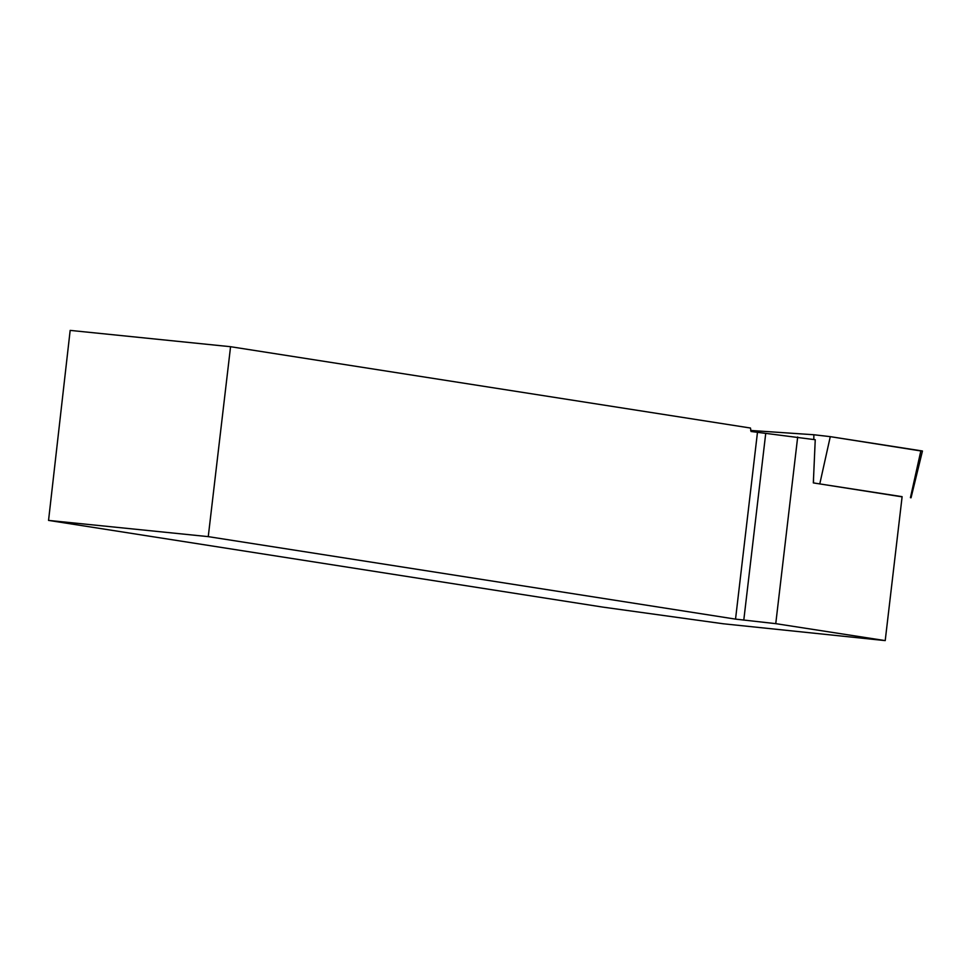 <?xml version="1.0" encoding="UTF-8"?>
<svg xmlns="http://www.w3.org/2000/svg" width="971" height="971" viewBox="0 0 971 971"><rect width="100%" height="100%" fill="white"/><g stroke="black" fill="none" stroke-linecap="round" stroke-linejoin="round"><path stroke-width="1.46" d="M902.095 496.849L813.334 482.903L815.239 439.729L751.044 431.488L750.474 428.029L230.564 346.708L70.167 330.395L48.55 520.407L602.894 607.118L723.468 623.795L885.212 640.605L775.756 623.649L735.533 619.122L757.453 432.483M920.824 450.945L830.278 436.647L813.856 434.753L750.644 430.456L813.856 434.753L830.278 436.647L922.45 451.005L911.041 497.807M48.55 520.407L208.255 536.635L735.533 619.122M208.255 536.635L230.564 346.708M743.786 620.141L765.718 433.503M797.677 437.011L775.756 623.649M813.334 482.915L902.12 496.667L885.212 640.605M910.434 497.686L920.884 450.69M830.278 436.647L819.84 483.643M813.492 482.915L813.528 477.866M813.819 439.511L813.856 434.753"/></g></svg>

